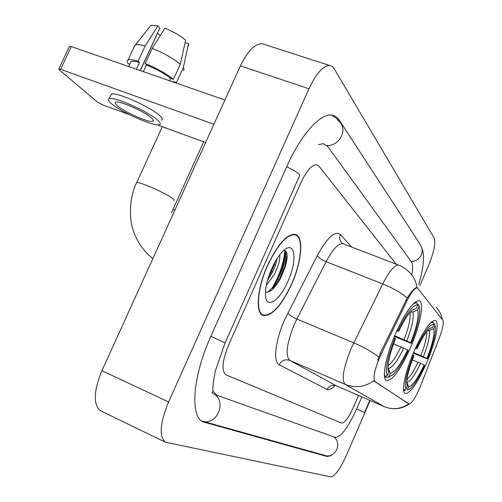 <?xml version="1.0" encoding="UTF-8"?>
<svg xmlns="http://www.w3.org/2000/svg" width="502" height="502" viewBox="0 0 502 502"><rect width="100%" height="100%" fill="white"/><g stroke="black" fill="none" stroke-linecap="round" stroke-linejoin="round"><path stroke-width="0.75" d="M410.492 347.622C420.249 325.359 424.805 301.627 419.038 300.711C413.272 301.062 405.459 312.024 395.589 333.592C385.549 356.445 381.401 379.606 386.722 380.679C392.765 380.347 400.69 369.328 410.492 347.622M426.644 362.827C435.485 342.533 439.953 321.23 435.178 320.427C430.239 320.822 423.224 331.031 414.137 351.055C405.058 371.85 400.916 392.708 405.371 393.606C410.536 393.179 417.633 382.913 426.644 362.827M419.647 388.291L439.237 338.191C442.764 328.76 443.969 322.767 442.846 320.22L417.319 287.79C414.815 287.759 411.364 292.126 406.959 300.893L381.344 353.766C374.799 368.487 372.685 377.811 374.994 381.74L408.986 403.915C411.502 403.708 415.06 398.494 419.647 388.291M291.574 284.389C301.878 261.68 304.087 236.135 295.17 234.378C286.893 233.945 277.669 244.286 267.497 265.42C256.93 288.631 255.192 313.493 263.33 315.532C272.015 316.216 281.427 305.837 291.574 284.389M408.346 403.646L373.814 380.805C364.684 387.124 355.109 388.31 345.075 384.356C341.285 379.888 343.337 367.853 351.237 348.244L382.75 283.937C389.288 271.193 394.534 264.887 398.475 265.025L399.046 265.244M377.724 360.342L380.215 353.295L407.204 298C411.74 291.047 414.903 287.564 416.704 287.552M226.019 374.868C221.3 370.978 222.148 361.051 228.554 345.081L300.88 182.747C306.59 170.73 311.88 164.731 316.749 164.75L318.933 166.118L396.153 264.134L318.933 166.118L316.749 164.75C311.88 164.731 306.59 170.73 300.88 182.747L228.554 345.081C222.148 361.051 221.3 370.978 226.019 374.868L341.517 423.073C344.61 423.067 348.576 417.815 353.421 407.304L358.553 395.469L353.421 407.304C348.576 417.815 344.61 423.067 341.517 423.073L225.988 374.85M277.437 277.901C281.766 267.974 284.232 258.8 284.835 250.372C284.232 258.8 281.766 267.974 277.437 277.901L273.163 286.385L277.437 277.901M267.629 265.52C257.175 288.493 255.455 313.104 263.512 315.124C272.103 315.796 281.421 305.523 291.461 284.301C301.658 261.824 303.842 236.542 295.019 234.804C286.83 234.371 277.7 244.612 267.629 265.52M279.727 254.884C280.336 259.584 278.434 266.267 274.004 274.939L266.336 285.224M277.211 258.43L275.353 265.527L272.611 271.952L267.535 280.229M287.866 281.465C297.931 259.798 294.994 238.814 282.745 251.452C278.779 255.436 275.096 261.197 271.689 268.721C267.202 279.187 265.138 288.104 265.483 295.471C266.223 309.734 279.67 300.711 287.866 281.465M265.445 292.227C270.107 292.791 275.184 288.066 280.668 278.058L285.343 266.7C288.117 256.415 287.684 250.937 284.05 250.26M285.55 250.768C288.048 258.423 278.472 283.649 267.679 292.315M287.119 254.903L285.004 265.84L279.765 278.315L271.846 289.943M275.51 261.203L271.507 271.526L268.357 277.48M413.516 352.517L426.932 358.422C432.567 343.945 434.807 334.037 433.665 328.691L435.014 325.553L434.236 323.646L433.571 323.382M403.564 388.586L404.06 389.872L406.024 389.069C404.166 383.942 406.601 372.666 413.334 355.24L412.55 354.851M403.602 389.671L404.06 389.872M415.574 347.817L416.365 348.206C424.184 331.878 430.038 323.89 433.923 324.248L433.144 322.328L430.653 322.811M435.014 325.553L435.297 326.601C435.949 333.196 433.333 343.964 427.44 358.917L413.24 353.182M413.334 355.24L413.918 355.774C408.766 369.001 406.438 378.514 406.934 384.306L407.392 385.887L406.024 389.069M433.923 324.248L432.567 327.404L429.656 328.521C425.985 331.784 421.743 338.53 416.936 348.764L416.365 348.206M427.44 358.917L426.932 358.422M407.392 385.887L407.116 385.172M429.423 328.722L432.567 327.404M416.936 348.764L415.355 348.3M433.665 328.691L429.241 330.542L427.415 330.818M407.291 389.979L408.653 386.816C412.443 386.051 417.582 378.803 424.071 365.073L424.592 365.55C419.107 377.404 414.219 385.178 409.927 388.881L407.649 389.985M405.34 390.776L403.633 390.041M424.071 365.073L420.532 363.348C414.828 375.295 410.291 381.639 406.915 382.386L408.653 386.816M420.532 363.348L412.337 359.859M394.679 335.731L410.699 342.728C416.811 326.946 419.132 316.015 417.664 309.922L419.145 306.509L418.304 304.438L417.507 304.124M419.145 306.509L419.572 308.077C420.312 315.67 417.557 327.417 411.307 343.318L394.365 336.484M384.375 374.423L385.147 376.519L387.287 375.634C384.946 369.817 387.444 357.355 394.779 338.241L393.838 337.777M384.476 376.23L385.147 376.519M397.157 330.078L398.105 330.554C406.745 312.765 413.328 304.231 417.846 304.952L416.56 302.706L413.384 303.666M394.779 338.241L395.476 338.881C390.041 352.856 387.594 363.184 388.115 369.861L388.786 372.164L387.287 375.634M417.846 304.952L416.359 308.391L412.299 309.991C408.233 313.725 403.733 320.803 398.795 331.22L398.105 330.554M411.307 343.318L410.699 342.728M388.786 372.164L388.328 370.991M412.06 310.211L416.359 308.391M398.795 331.22L396.875 330.699M417.664 309.922L412.851 311.962L410.197 312.15M388.799 376.72L390.286 373.268C394.691 372.628 400.452 364.86 407.574 349.963L408.195 350.528C402.497 362.733 397.251 370.953 392.451 375.176L386.678 377.592L389.552 376.713M386.678 377.592L384.532 376.682M388.002 367.659L390.286 373.268M407.574 349.963L393.599 343.795M69.345 46.542L71.322 46.598L60.667 69.351L213.908 124.245M224.921 100.023L71.322 46.598M60.667 69.351L58.834 68.969L59.217 69.784L97.57 102.201L102.439 104.792L129.447 114.676M157.07 124.791L205.594 142.555M117.267 105.615C124.245 112.028 149.182 123.04 152.784 121.302C153.882 120.907 153.505 119.859 151.654 118.146C145.323 111.94 119.451 100.4 115.887 102.195C114.701 102.615 115.159 103.751 117.267 105.615M140.296 70.587L157.521 33.32L160.345 35.416M180.312 64.319C173.397 58.47 164.016 53.156 152.169 48.368L164.913 28.187C173.529 31.72 180.438 35.717 185.627 40.173L180.312 64.319L173.403 79.354L170.554 78.368L169.469 80.734M170.554 78.368C164.512 73.518 156.486 69.038 146.477 64.927L145.147 63.572L152.169 48.368M143.371 71.654L146.477 64.927M140.196 70.55L159.824 28.074L157.879 25.878L145.122 45.989L138.113 61.15L139.462 62.505L136.362 69.22M139.462 62.505C135.283 61.338 132.465 61.031 131.009 61.589L130.238 63.258M161.456 120.21C162.937 119.658 162.46 118.227 160.019 115.906C151.617 107.422 116.219 91.602 111.325 94.15L110.559 95.807M157.942 120.436C149.489 112.046 114.079 96.227 109.229 98.674C107.591 99.252 108.244 100.827 111.174 103.393C120.819 112.166 154.503 127.019 159.416 124.659C160.885 124.138 160.395 122.726 157.942 120.436M174.043 82.322L173.617 81.55L176.453 82.535L183.305 67.601L188.57 43.611L185.125 42.463M176.93 83.332L176.453 82.535M173.403 79.354C166.413 73.65 156.994 68.391 145.147 63.572M138.113 61.15C133.137 59.719 129.798 59.33 128.079 59.983C126.724 60.579 126.78 61.815 128.242 63.691L129.786 64.231M183.475 70.807L184.071 69.521L183.305 67.601M145.122 45.989C140.591 44.728 137.379 44.345 135.49 44.847L134.072 47.05M188.482 46.027L188.57 43.611M157.879 25.878L150.889 25.332L149.615 26.951M173.366 82.09L173.617 81.55M212.823 391.058L217.015 395.294L335.305 437.374C340.958 437.085 348.074 427.597 356.646 408.91L361.854 396.906M411.822 274.97C412.989 268.413 412.876 264.071 411.483 261.95L327.693 146.427L323.395 143.654L318.4 144.62M419.804 285.738L428.35 265.997C433.866 252.481 435.843 243.219 434.274 238.224L334.112 68.611L332.079 66.333L329.507 65.442C322.999 65.825 316.153 73.593 308.968 88.747L168.584 401.964C160.006 423.067 158.914 436.47 165.315 442.174L330.862 476.9C334.959 476.21 340.111 469.094 346.311 455.552L370.131 400.514M264.723 44.546L261.988 43.661C254.752 43.749 247.568 51.16 240.427 65.9L101.931 370.696C93.573 391.265 93.09 404.612 100.475 410.736L101.178 411.075M420.463 245.453L419.546 243.395L339.327 120.26C337.35 117.236 334.815 115.535 331.703 115.153C320.276 113.276 300.855 134.699 286.749 166.62L210.878 336.271C192.674 376.211 189.838 416.547 203.028 421.875L327.003 456.494L331.289 455.609M406.959 300.893L405.836 300.447M381.344 353.766L380.215 353.295M374.994 381.74L374.247 381.413M408.835 403.84L408.182 403.558M335.098 385.373C331.74 389 329.092 390.368 327.153 389.489L279.212 364.797C281.66 360.405 285.174 358.93 289.754 360.373L336.246 385.749L384.174 406.62C392.777 410.034 400.972 409.099 408.753 403.815M279.212 364.797C272.875 362.231 275.259 340.563 284.647 319.724L317.295 255.549C327.273 237.421 334.985 230.405 340.438 234.503L351.67 247.047M378.759 356.978C372.095 351.827 363.762 347.114 353.747 342.828L296.864 319.071L294.354 324.355C286.642 343.581 285.105 355.585 289.754 360.373L345.075 384.356L384.174 406.62L336.246 385.749C332.268 384.488 329.237 385.731 327.153 389.489M416.974 287.659C416.139 281.81 413.73 276.765 409.739 272.517L405.365 268.664L400.289 265.759L342.86 243.665C338.317 243.269 332.732 249.274 326.105 261.68L296.864 319.071C292.271 317.026 289.252 315.036 287.803 313.091M436.075 307.111C439.375 310.631 441.465 314.779 442.331 319.561M407.204 298C400.797 292.628 392.646 287.941 382.75 283.937L326.105 261.68C321.544 259.735 318.607 257.689 317.295 255.549M343.563 243.934L342.057 243.137C339.703 240.696 339.164 237.816 340.438 234.503M272.115 289.71L278.196 278.208C282.475 268.388 284.941 259.289 285.588 250.912M172.581 210.25L172.813 209.736L174.953 209.98M420.871 355.548C425.025 344.843 426.951 336.917 426.656 331.772M423.393 356.684C428.281 344.021 430.233 335.311 429.241 330.542M407.034 379.405C410.266 376.6 413.918 370.865 418.003 362.212M136.368 183.299L136.676 182.628C139.393 181.473 166.262 193.308 172.443 198.39C174.006 199.601 174.401 200.304 173.629 200.486M404.066 339.572C408.904 326.971 410.856 317.942 409.921 312.47M406.815 340.802C412.117 326.997 414.131 317.383 412.851 311.962M388.422 368.455C392.338 367.815 397.427 361.013 403.683 348.049M388.09 365.713C391.842 363.159 396.122 356.859 400.929 346.813M201.547 420.94L201.672 420.977C217.046 426.782 227.814 400.445 212.973 393.468M210.871 336.29L225.072 342.966L215.728 369.748C214.843 373.086 213.388 380.045 212.886 387.87C213.011 392.049 212.622 393.725 211.718 392.897M286.667 166.802C296.6 171.521 300.855 174.652 299.437 176.183L225.109 342.872M331.609 115.146L336.309 118.265L340.118 122.501C347.629 130.827 338.662 146.427 326.896 145.48M420.136 245.026C425.602 251.182 419.427 262.138 410.981 261.26M364.527 412.55L356.646 408.923M321.01 454.316L324.662 455.333C335.154 459.292 342.954 442.689 333.435 436.709M101.931 370.696L168.584 401.964M240.427 65.9L308.968 88.747M201.911 421.203L204.872 422.596M337.877 119.771L339.327 120.26M418.919 243.156L419.546 243.395M408.917 403.89L408.27 403.608M441.089 315.055L442.431 319.686M409.243 403.966C401.581 409.218 393.286 410.128 384.344 406.702M336.315 385.787L335.06 385.36M262.791 315.306L263.33 315.532M261.26 314.17L262.973 314.892M293.526 234.227L295.019 234.804M280.668 278.058L279.765 278.315M285.343 266.7L285.004 265.84M274.368 264.679L275.353 265.527M271.507 271.526L272.611 271.952M171.489 212.823L203.668 141.853M431.77 321.795L432.887 322.24M152.853 258.624C143.465 251.1 136.908 241.613 133.193 230.173C129.453 220.849 128.675 198.026 136.676 182.628L162.309 126.711M415.116 302.135L416.56 302.706M58.834 68.969L69.477 46.259M153.305 120.16L152.784 121.302M131.009 61.589L128.707 66.559M111.325 94.15L109.229 98.674M135.019 45.017L128.079 59.983M150.889 25.332L135.49 44.847M320.27 454.109L202.676 421.253M369.798 400.37L364.54 412.525M421.322 246.928C424.905 253.93 424.039 266.393 418.724 284.32M100.475 410.736L165.315 442.174M261.988 43.661L329.507 65.442"/></g></svg>
